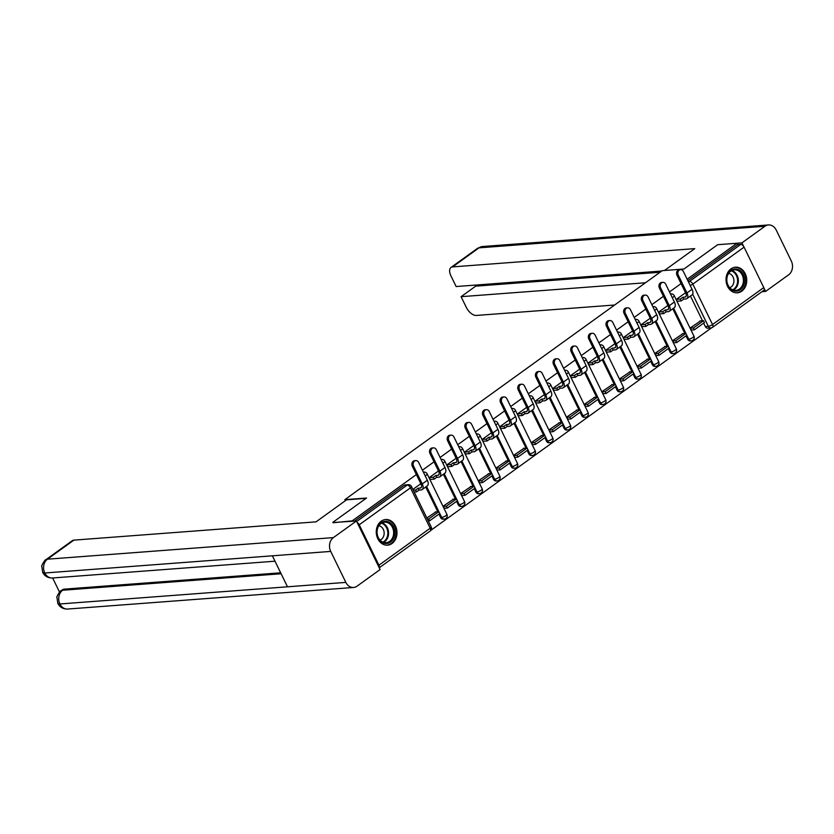 <?xml version="1.0" encoding="UTF-8"?>
<svg xmlns="http://www.w3.org/2000/svg" width="834" height="834" viewBox="0 0 834 834"><rect width="100%" height="100%" fill="white"/><g stroke="black" fill="none" stroke-linecap="round" stroke-linejoin="round"><path stroke-width="1.25" d="M741.822 291.139A12.844 10.342 85.7 0 0 746.211 276.335A12.844 10.342 85.7 0 0 735.421 267.193A12.844 10.342 85.7 0 0 730.959 268.861A12.844 10.342 85.7 0 0 726.56 283.675A12.844 10.342 85.7 0 0 737.35 292.807A12.844 10.342 85.7 0 0 741.822 291.139M392.053 543.487A12.844 10.342 85.7 0 0 396.442 528.673A12.844 10.342 85.7 0 0 385.652 519.54A12.844 10.342 85.7 0 0 381.18 521.208A12.844 10.342 85.7 0 0 376.791 536.012A12.844 10.342 85.7 0 0 387.581 545.155A12.844 10.342 85.7 0 0 392.053 543.487M430.917 530.288L711.548 327.825M333.027 522.762L352.177 520.875L416.374 474.567M332.829 522.334L366.533 498.023L344.849 499.66L662.269 270.654L683.953 269.017L717.667 244.696L737.016 243.236L687.143 279.223M681.076 283.591L669.494 291.952M663.437 296.32L651.844 304.681M645.787 309.06L634.194 317.42M628.138 321.788L616.555 330.149M610.488 334.517L598.906 342.878M592.849 347.246L581.256 355.607M575.199 359.986L563.607 368.336M557.55 372.715L545.968 381.075M539.9 385.444L528.318 393.804M522.261 398.172L510.669 406.533M504.612 410.912L493.019 419.262M486.962 423.641L475.38 432.002M469.313 436.37L457.73 444.731M451.674 449.099L440.081 457.459M434.024 461.827L422.431 470.188M379.199 567.704A3.294 1.751 -125.8 0 0 378.938 565.202L359.225 524.784A3.294 1.751 -125.8 0 0 357.108 522.428M711.986 327.533A3.294 2.648 -94.3 0 1 710.839 327.96L707.816 328.189A3.294 2.648 -94.3 0 1 705.314 326.532L703.646 323.123M702.499 320.777L690.437 296.039M764.027 288.168L765.612 291.42L788.63 274.813A10.123 8.152 85.7 0 0 791.31 261.011L776.193 230.028A10.123 8.152 85.7 0 0 768.479 224.951A10.123 8.152 85.7 0 0 764.955 226.264L741.937 242.871L737.016 243.236L737.715 244.664L740.728 244.435A3.294 1.751 54.2 0 1 744.064 247.145L763.777 287.563A3.294 1.751 54.2 0 1 763.756 290.378L712.517 327.345A3.294 1.751 54.2 0 0 712.528 324.53L763.777 287.563M685.538 292.734L676.311 299.385L677.364 301.522L677.875 301.157M700.581 320.923L690.25 327.95L691.344 330.045M682.942 333.652L672.6 340.679L673.705 342.774M667.888 305.463L658.672 312.114L659.715 314.262L660.226 313.886M665.292 346.381L654.951 353.407L656.056 355.513M650.239 318.192L641.023 324.843L642.065 326.991L642.587 326.615M647.643 359.11L637.301 366.136L638.406 368.242M632.599 330.931L623.373 337.582L624.416 339.719L624.937 339.355M629.993 371.849L619.662 378.865L620.757 380.971M614.95 343.66L605.724 350.311L606.777 352.448L607.288 352.084M612.354 384.578L602.012 391.605L603.118 393.7M597.3 356.389L588.085 363.04L589.127 365.188L589.638 364.812M594.705 397.307L584.363 404.334L585.468 406.429M579.651 369.118L570.435 375.769L571.478 377.917L571.999 377.541M577.055 410.036L566.713 417.063L567.818 419.168M562.012 381.847L552.786 388.508L553.828 390.646L554.349 390.27M559.405 422.775L549.074 429.791L550.169 431.897M544.362 394.586L535.136 401.237L536.189 403.375L536.7 403.01M541.756 435.504L531.425 442.531L532.53 444.626M526.713 407.315L517.497 413.966L518.539 416.114L519.05 415.739M524.117 448.233L513.775 455.26L514.88 457.355M509.063 420.044L499.847 426.695L500.89 428.843L501.411 428.467M506.467 460.962L496.126 467.989L497.231 470.095M491.424 432.773L482.198 439.435L483.24 441.572L483.762 441.196M488.818 473.702L478.487 480.718L479.581 482.823M473.775 445.512L464.548 452.164L465.601 454.301L466.112 453.936M471.168 486.43L460.837 493.457L461.942 495.552M456.125 458.241L446.909 464.892L447.952 467.03L448.463 466.665M453.529 499.159L443.188 506.186L444.293 508.281M438.476 470.97L429.26 477.621L430.302 479.769L430.824 479.394M435.88 511.888L426.831 517.987M440.602 517.507L441.676 517.424A3.294 2.648 -94.3 0 0 444.188 519.082L443.115 519.155A3.294 2.648 85.7 0 1 440.602 517.507L438.945 514.088M437.798 511.742L425.726 487.004M458.252 504.778L459.326 504.695A3.294 2.648 -94.3 0 0 461.838 506.342L460.764 506.426A3.294 2.648 85.7 0 1 458.252 504.778L456.584 501.359M455.447 499.013L443.375 474.275M475.901 492.039L476.975 491.966A3.294 2.648 -94.3 0 0 479.477 493.613L478.414 493.697A3.294 2.648 85.7 0 1 475.901 492.039L474.233 488.63M473.087 486.285L461.025 461.546M493.551 479.31L494.614 479.227A3.294 2.648 -94.3 0 0 497.127 480.884L496.053 480.968A3.294 2.648 85.7 0 1 493.551 479.31L491.883 475.901M490.736 473.556L478.674 448.807M511.19 466.581L512.264 466.498A3.294 2.648 -94.3 0 0 514.776 468.155L513.702 468.228A3.294 2.648 85.7 0 1 511.19 466.581L509.532 463.162M508.386 460.816L496.313 436.078M528.839 453.852L529.913 453.769A3.294 2.648 -94.3 0 0 532.426 455.416L531.352 455.5A3.294 2.648 85.7 0 1 528.839 453.852L527.171 450.433M526.035 448.087L513.963 423.349M546.489 441.123L547.563 441.04A3.294 2.648 -94.3 0 0 550.065 442.687L549.001 442.771A3.294 2.648 85.7 0 1 546.489 441.123L544.821 437.704M543.674 435.358L531.612 410.62M564.138 428.384L565.202 428.311A3.294 2.648 -94.3 0 0 567.714 429.958L566.64 430.042A3.294 2.648 85.7 0 1 564.138 428.384L562.47 424.975M561.324 422.629L549.262 397.881M581.778 415.655L582.851 415.572A3.294 2.648 -94.3 0 0 585.364 417.229L584.29 417.302A3.294 2.648 85.7 0 1 581.778 415.655L580.12 412.246M578.973 409.901L566.901 385.152M599.427 402.926L600.501 402.843A3.294 2.648 -94.3 0 0 603.013 404.49L601.939 404.573A3.294 2.648 85.7 0 1 599.427 402.926L597.759 399.507M596.623 397.161L584.551 372.423M617.077 390.197L618.15 390.114A3.294 2.648 -94.3 0 0 620.652 391.761L619.589 391.844A3.294 2.648 85.7 0 1 617.077 390.197L615.409 386.778M614.262 384.432L602.2 359.694M634.726 377.458L635.789 377.385A3.294 2.648 -94.3 0 0 638.302 379.032L637.228 379.116A3.294 2.648 85.7 0 1 634.726 377.458L633.058 374.049M631.911 371.703L619.85 346.965M652.365 364.729L653.439 364.646A3.294 2.648 -94.3 0 0 655.951 366.303L654.878 366.387A3.294 2.648 85.7 0 1 652.365 364.729L650.708 361.32M649.561 358.974L637.489 334.226M670.015 352L671.089 351.917A3.294 2.648 -94.3 0 0 673.601 353.574L672.527 353.647A3.294 2.648 85.7 0 1 670.015 352L668.347 348.581M667.21 346.235L655.138 321.497M687.664 339.271L688.738 339.188A3.294 2.648 -94.3 0 0 691.24 340.835L690.177 340.918A3.294 2.648 85.7 0 1 687.664 339.271L685.996 335.852M684.85 333.506L672.788 308.768M345.359 500.702L344.849 499.66M420.836 483.699L412.903 489.422M354.481 521.146L404.115 485.336A3.294 2.648 -94.3 0 1 405.261 484.908L408.274 484.679A3.294 2.648 -94.3 0 0 407.138 485.107L404.115 485.336M737.715 244.664L687.841 280.651M677.01 275.262A3.701 2.982 -94.3 0 1 679.283 269.726L680.544 269.632A3.701 2.982 85.7 0 0 678.282 275.157L686.945 292.942A6.589 3.503 54.2 0 1 686.914 298.572A6.589 3.503 54.2 0 1 685.85 298.947L683.755 299.104L682.848 297.248L684.943 297.092A4.441 2.366 -125.8 0 0 685.663 296.841A4.441 2.366 -125.8 0 0 685.684 293.036L677.01 275.262L678.282 275.157M686.914 298.572L692.001 294.902A6.589 3.503 54.2 0 0 692.043 289.273L683.369 271.488A3.701 2.982 85.7 0 0 680.544 269.632M676.374 299.343L680.356 299.041L681.263 300.897L683.755 299.104M680.356 299.041L682.848 297.248M694.368 329.816L704.428 322.56L703.521 320.694L693.461 327.96L694.368 329.816L691.271 330.055M690.364 328.2L693.461 327.96M699.914 320.975L703.521 320.694M681.263 300.897L677.208 301.21M664.469 270.487L694.774 248.626L452.612 266.901A9.883 5.244 -125.8 0 0 451.006 267.453A9.883 5.244 -125.8 0 0 450.954 275.908L456.135 286.542L661.748 271.029M741.937 242.871L743.73 246.551M475.171 285.103L475.682 286.156L461.087 296.685L466.269 307.319A9.883 5.244 -125.8 0 0 476.287 315.45L614.648 305.004M461.087 296.685L645.474 282.768M765.612 291.42L761.922 291.702M475.682 286.156L660.069 272.238M366.074 498.346L346.59 499.816L316.044 521.855L73.882 540.13L47.465 559.187L333.392 537.607L356.42 521L332.933 522.553M333.392 537.607A10.123 8.152 85.7 0 0 330.723 551.41L272.374 555.809L287.48 586.802L345.839 582.393L330.723 551.41M345.839 582.393A10.123 8.152 85.7 0 0 353.553 587.47A10.123 8.152 85.7 0 0 357.077 586.156L380.096 569.549L356.42 521M52.646 577.983L59.537 592.109M45.86 559.739C45.568 558.717 40.741 566.567 41.804 566.296L42.69 572.416L44.786 572.989A10.123 8.152 85.7 0 1 47.465 559.187A9.883 5.244 -125.8 0 0 45.86 559.739L72.277 540.682A9.883 5.244 54.2 0 1 73.882 540.13M64.135 589.148L61.007 590.806L62.54 589.701A9.883 5.244 54.2 0 1 64.135 589.148L280.651 572.802M281.121 573.75L62.613 590.243A10.123 8.152 85.7 0 0 59.902 603.972L57.807 603.399C59.84 607.235 63.113 609.122 67.627 609.049L353.553 587.47M743.25 274.553A11.113 8.955 -94.3 0 1 740.311 289.7A11.113 8.955 -94.3 0 1 727.978 285.572A11.113 8.955 -94.3 0 1 730.907 270.424A11.113 8.955 -94.3 0 1 743.25 274.553M728.051 285.197A10.289 8.288 85.7 0 0 735.901 290.357A10.289 8.288 85.7 0 0 742.197 275.001A10.289 8.288 85.7 0 0 734.347 269.841A10.289 8.288 85.7 0 0 728.051 285.197M729.74 287.699A7.329 5.901 85.7 0 0 733.055 277.003A7.329 5.901 85.7 0 0 728.666 273.385M736.088 292.807A12.76 10.279 85.7 0 0 736.568 292.786A12.76 10.279 85.7 0 0 744.376 273.74A12.76 10.279 85.7 0 0 734.65 267.339A12.76 10.279 85.7 0 0 734.17 267.391M393.471 526.89A11.113 8.955 -94.3 0 1 390.541 542.048A11.113 8.955 -94.3 0 1 378.198 537.909A11.113 8.955 -94.3 0 1 381.138 522.762A11.113 8.955 -94.3 0 1 393.471 526.89M378.282 537.544A10.289 8.288 85.7 0 0 386.132 542.705A10.289 8.288 85.7 0 0 392.418 527.338A10.289 8.288 85.7 0 0 384.578 522.178A10.289 8.288 85.7 0 0 378.282 537.544M379.97 540.046A7.329 5.901 85.7 0 0 383.286 529.34A7.329 5.901 85.7 0 0 378.886 525.733M386.309 545.155A12.76 10.279 85.7 0 0 386.799 545.123A12.76 10.279 85.7 0 0 394.607 526.077A12.76 10.279 85.7 0 0 384.881 519.676A12.76 10.279 85.7 0 0 384.391 519.728M659.371 287.991A3.701 2.982 -94.3 0 1 661.633 282.455L662.894 282.361A3.701 2.982 85.7 0 0 660.632 287.897L669.306 305.671A6.589 3.503 54.2 0 1 669.264 311.311A6.589 3.503 54.2 0 1 668.201 311.676L666.105 311.833L665.198 309.977L667.294 309.821A4.441 2.366 -125.8 0 0 668.013 309.57A4.441 2.366 -125.8 0 0 668.034 305.765L659.371 287.991L660.632 287.897M669.264 311.311L674.352 307.631A6.589 3.503 54.2 0 0 674.393 302.002L665.72 284.217A3.701 2.982 85.7 0 0 662.894 282.361M658.724 312.072L662.717 311.77L663.624 313.636L666.105 311.833M662.717 311.77L665.198 309.977M676.718 342.555L686.778 335.289L685.882 333.433L675.811 340.689L676.718 342.555L673.622 342.784M672.725 340.929L675.811 340.689M682.264 333.704L685.882 333.433M663.624 313.636L659.558 313.938M641.721 300.72A3.701 2.982 -94.3 0 1 643.984 295.194L645.255 295.09A3.701 2.982 85.7 0 0 642.983 300.626L651.656 318.4A6.589 3.503 54.2 0 1 651.615 324.04A6.589 3.503 54.2 0 1 650.551 324.405L648.456 324.572L647.559 322.706L649.644 322.549A4.441 2.366 -125.8 0 0 650.364 322.299A4.441 2.366 -125.8 0 0 650.395 318.494L641.721 300.72L642.983 300.626M651.615 324.04L656.712 320.36A6.589 3.503 54.2 0 0 656.744 314.731L648.081 296.956A3.701 2.982 85.7 0 0 645.255 295.09M641.075 324.812L645.068 324.509L645.975 326.365L648.456 324.572M645.068 324.509L647.559 322.706M659.069 355.284L669.139 348.018L668.232 346.162L658.162 353.428L659.069 355.284L655.983 355.513M655.076 353.658L658.162 353.428M664.615 346.433L668.232 346.162M645.975 326.365L641.909 326.667M624.072 313.448A3.701 2.982 -94.3 0 1 626.344 307.923L627.606 307.829A3.701 2.982 85.7 0 0 625.333 313.355L634.007 331.14A6.589 3.503 54.2 0 1 633.976 336.769A6.589 3.503 54.2 0 1 632.902 337.144L630.817 337.301L629.91 335.445L631.995 335.289A4.441 2.366 -125.8 0 0 632.725 335.028A4.441 2.366 -125.8 0 0 632.745 331.234L624.072 313.448L625.333 313.355M633.976 336.769L639.063 333.1A6.589 3.503 54.2 0 0 639.105 327.46L630.431 309.685A3.701 2.982 85.7 0 0 627.606 307.829M623.436 337.541L627.418 337.238L628.325 339.094L630.817 337.301M627.418 337.238L629.91 335.445M641.419 368.013L651.49 360.747L650.583 358.891L640.512 366.157L641.419 368.013L638.333 368.242M637.426 366.387L640.512 366.157M646.976 359.162L650.583 358.891M628.325 339.094L624.259 339.396M606.422 326.188A3.701 2.982 -94.3 0 1 608.695 320.652L609.956 320.558A3.701 2.982 85.7 0 0 607.694 326.084L616.357 343.869A6.589 3.503 54.2 0 1 616.326 349.498A6.589 3.503 54.2 0 1 615.263 349.873L613.167 350.03L612.26 348.174L614.356 348.018A4.441 2.366 -125.8 0 0 615.075 347.768A4.441 2.366 -125.8 0 0 615.096 343.962L606.422 326.188L607.694 326.084M616.326 349.498L621.413 345.829A6.589 3.503 54.2 0 0 621.455 340.189L612.781 322.414A3.701 2.982 85.7 0 0 609.956 320.558M605.786 350.27L609.769 349.967L610.676 351.823L613.167 350.03M609.769 349.967L612.26 348.174M623.769 380.742L633.84 373.476L632.933 371.62L622.873 378.886L623.769 380.742L620.684 380.982M619.777 379.116L622.873 378.886M629.326 371.901L632.933 371.62M610.676 351.823L606.62 352.136M588.783 338.917A3.701 2.982 -94.3 0 1 591.045 333.381L592.307 333.287A3.701 2.982 85.7 0 0 590.045 338.823L598.718 356.598A6.589 3.503 54.2 0 1 598.676 362.227A6.589 3.503 54.2 0 1 597.613 362.602L595.518 362.759L594.611 360.903L596.706 360.747A4.441 2.366 -125.8 0 0 597.425 360.497A4.441 2.366 -125.8 0 0 597.446 356.691L588.783 338.917L590.045 338.823M598.676 362.227L603.764 358.557A6.589 3.503 54.2 0 0 603.806 352.928L595.132 335.143A3.701 2.982 85.7 0 0 592.307 333.287M588.137 362.998L592.13 362.696L593.026 364.552L595.518 362.759M592.13 362.696L594.611 360.903M606.13 393.471L616.19 386.215L615.294 384.359L605.223 391.615L606.13 393.471L603.034 393.711M602.138 391.855L605.223 391.615M611.676 384.63L615.294 384.359M593.026 364.552L588.971 364.865M571.134 351.646A3.701 2.982 -94.3 0 1 573.396 346.12L574.668 346.016A3.701 2.982 85.7 0 0 572.395 351.552L581.069 369.326A6.589 3.503 54.2 0 1 581.027 374.966A6.589 3.503 54.2 0 1 579.964 375.331L577.868 375.488L576.972 373.632L579.057 373.476A4.441 2.366 -125.8 0 0 579.776 373.225A4.441 2.366 -125.8 0 0 579.807 369.42L571.134 351.646L572.395 351.552M581.027 374.966L586.125 371.286A6.589 3.503 54.2 0 0 586.156 365.657L577.482 347.882A3.701 2.982 85.7 0 0 574.668 346.016M570.487 375.727L574.48 375.436L575.387 377.291L577.868 375.488M574.48 375.436L576.972 373.632M588.481 406.21L598.551 398.944L597.644 397.088L587.574 404.354L588.481 406.21L585.395 406.439M584.488 404.584L587.574 404.354M594.027 397.359L597.644 397.088M575.387 377.291L571.321 377.594M553.484 364.375A3.701 2.982 -94.3 0 1 555.757 358.849L557.018 358.756A3.701 2.982 85.7 0 0 554.746 364.281L563.419 382.055A6.589 3.503 54.2 0 1 563.388 387.695A6.589 3.503 54.2 0 1 562.314 388.071L560.229 388.227L559.322 386.371L561.407 386.205A4.441 2.366 -125.8 0 0 562.137 385.954A4.441 2.366 -125.8 0 0 562.158 382.16L553.484 364.375L554.746 364.281M563.388 387.695L568.475 384.026A6.589 3.503 54.2 0 0 568.517 378.386L559.843 360.611A3.701 2.982 85.7 0 0 557.018 358.756M552.848 388.467L556.831 388.164L557.737 390.02L560.229 388.227M556.831 388.164L559.322 386.371M570.831 418.939L580.902 411.673L579.995 409.817L569.924 417.083L570.831 418.939L567.745 419.168M566.839 417.313L569.924 417.083M576.388 410.088L579.995 409.817M557.737 390.02L553.672 390.322M535.835 377.104A3.701 2.982 -94.3 0 1 538.107 371.578L539.369 371.484A3.701 2.982 85.7 0 0 537.106 377.01L545.77 394.795A6.589 3.503 54.2 0 1 545.738 400.424A6.589 3.503 54.2 0 1 544.675 400.8L542.58 400.956L541.673 399.1L543.768 398.944A4.441 2.366 -125.8 0 0 544.487 398.694A4.441 2.366 -125.8 0 0 544.508 394.889L535.835 377.104L537.106 377.01M545.738 400.424L550.826 396.755A6.589 3.503 54.2 0 0 550.867 391.115L542.194 373.34A3.701 2.982 85.7 0 0 539.369 371.484M535.199 401.196L539.181 400.893L540.088 402.749L542.58 400.956M539.181 400.893L541.673 399.1M553.182 431.668L563.252 424.402L562.345 422.546L552.285 429.812L553.182 431.668L550.096 431.897M549.189 430.042L552.285 429.812M558.738 422.817L562.345 422.546M540.088 402.749L536.033 403.062M518.195 389.843A3.701 2.982 -94.3 0 1 520.458 384.307L521.719 384.213A3.701 2.982 85.7 0 0 519.457 389.749L528.13 407.524A6.589 3.503 54.2 0 1 528.089 413.153A6.589 3.503 54.2 0 1 527.025 413.528L524.93 413.685L524.023 411.829L526.118 411.673A4.441 2.366 -125.8 0 0 526.838 411.423A4.441 2.366 -125.8 0 0 526.859 407.618L518.195 389.843L519.457 389.749M528.089 413.153L533.176 409.484A6.589 3.503 54.2 0 0 533.218 403.854L524.544 386.069A3.701 2.982 85.7 0 0 521.719 384.213M517.549 413.925L521.542 413.622L522.438 415.478L524.93 413.685M521.542 413.622L524.023 411.829M535.543 444.397L545.603 437.141L544.706 435.285L534.636 442.541L535.543 444.397L532.446 444.637M531.55 442.781L534.636 442.541M541.089 435.557L544.706 435.285M522.438 415.478L518.383 415.791M500.546 402.572A3.701 2.982 -94.3 0 1 502.808 397.036L504.08 396.942A3.701 2.982 85.7 0 0 501.807 402.478L510.481 420.253A6.589 3.503 54.2 0 1 510.439 425.893A6.589 3.503 54.2 0 1 509.376 426.257L507.281 426.414L506.384 424.558L508.469 424.402A4.441 2.366 -125.8 0 0 509.188 424.152A4.441 2.366 -125.8 0 0 509.22 420.346L500.546 402.572L501.807 402.478M510.439 425.893L515.537 422.212A6.589 3.503 54.2 0 0 515.568 416.583L506.895 398.798A3.701 2.982 85.7 0 0 504.08 396.942M499.9 426.654L503.892 426.362L504.799 428.217L507.281 426.414M503.892 426.362L506.384 424.558M517.893 457.136L527.964 449.87L527.057 448.014L516.986 455.281L517.893 457.136L514.807 457.366M513.9 455.51L516.986 455.281M523.439 448.285L527.057 448.014M504.799 428.217L500.734 428.52M482.896 415.301A3.701 2.982 -94.3 0 1 485.169 409.775L486.43 409.682A3.701 2.982 85.7 0 0 484.158 415.207L492.831 432.982A6.589 3.503 54.2 0 1 492.8 438.621A6.589 3.503 54.2 0 1 491.726 438.986L489.641 439.153L488.734 437.297L490.819 437.131A4.441 2.366 -125.8 0 0 491.549 436.88A4.441 2.366 -125.8 0 0 491.57 433.086L482.896 415.301L484.158 415.207M492.8 438.621L497.888 434.952A6.589 3.503 54.2 0 0 497.929 429.312L489.256 411.537A3.701 2.982 85.7 0 0 486.43 409.682M482.261 439.393L486.243 439.091L487.15 440.946L489.641 439.153M486.243 439.091L488.734 437.297M500.244 469.865L510.314 462.599L509.407 460.743L499.337 468.01L500.244 469.865L497.158 470.095M496.251 468.239L499.337 468.01M505.8 461.014L509.407 460.743M487.15 440.946L483.084 441.249M465.247 428.03A3.701 2.982 -94.3 0 1 467.52 422.504L468.781 422.411A3.701 2.982 85.7 0 0 466.519 427.936L475.182 445.721A6.589 3.503 54.2 0 1 475.151 451.35A6.589 3.503 54.2 0 1 474.087 451.726L471.992 451.882L471.085 450.026L473.18 449.87A4.441 2.366 -125.8 0 0 473.9 449.62A4.441 2.366 -125.8 0 0 473.921 445.815L465.247 428.03L466.519 427.936M475.151 451.35L480.238 447.681A6.589 3.503 54.2 0 0 480.28 442.041L471.606 424.266A3.701 2.982 85.7 0 0 468.781 422.411M464.611 452.122L468.593 451.819L469.5 453.675L471.992 451.882M468.593 451.819L471.085 450.026M482.594 482.594L492.665 475.328L491.758 473.472L481.698 480.738L482.594 482.594L479.508 482.823M478.601 480.968L481.698 480.738M488.151 473.743L491.758 473.472M469.5 453.675L465.445 453.977M447.608 440.769A3.701 2.982 -94.3 0 1 449.87 435.233L451.131 435.139A3.701 2.982 85.7 0 0 448.869 440.665L457.543 458.45A6.589 3.503 54.2 0 1 457.501 464.079A6.589 3.503 54.2 0 1 456.438 464.455L454.342 464.611L453.435 462.755L455.531 462.599A4.441 2.366 -125.8 0 0 456.25 462.349A4.441 2.366 -125.8 0 0 456.271 458.544L447.608 440.769L448.869 440.665M457.501 464.079L462.589 460.41A6.589 3.503 54.2 0 0 462.63 454.78L453.957 436.995A3.701 2.982 85.7 0 0 451.131 435.139M446.961 464.851L450.954 464.548L451.851 466.404L454.342 464.611M450.954 464.548L453.435 462.755M464.955 495.323L475.015 488.067L474.119 486.201L464.048 493.467L464.955 495.323L461.859 495.563M460.962 493.707L464.048 493.467M470.501 486.483L474.119 486.201M451.851 466.404L447.795 466.717M429.958 453.498A3.701 2.982 -94.3 0 1 432.221 447.962L433.492 447.868A3.701 2.982 85.7 0 0 431.22 453.404L439.893 471.179A6.589 3.503 54.2 0 1 439.852 476.819A6.589 3.503 54.2 0 1 438.788 477.184L436.693 477.34L435.796 475.484L437.881 475.328A4.441 2.366 -125.8 0 0 438.601 475.078A4.441 2.366 -125.8 0 0 438.632 471.273L429.958 453.498L431.22 453.404M439.852 476.819L444.949 473.139A6.589 3.503 54.2 0 0 444.981 467.509L436.307 449.724A3.701 2.982 85.7 0 0 433.492 447.868M429.312 477.58L433.305 477.277L434.212 479.143L436.693 477.34M433.305 477.277L435.796 475.484M447.305 508.062L457.376 500.796L456.469 498.941L446.398 506.196L447.305 508.062L444.22 508.292M443.313 506.436L446.398 506.196M452.852 499.212L456.469 498.941M434.212 479.143L430.146 479.446M412.309 466.227A3.701 2.982 -94.3 0 1 414.581 460.702L415.843 460.597A3.701 2.982 85.7 0 0 413.57 466.133L422.244 483.908A6.589 3.503 54.2 0 1 422.212 489.548A6.589 3.503 54.2 0 1 421.139 489.912L419.054 490.079L418.147 488.213L420.232 488.057A4.441 2.366 -125.8 0 0 420.962 487.807A4.441 2.366 -125.8 0 0 420.982 484.001L412.309 466.227L413.57 466.133M422.212 489.548L427.3 485.868A6.589 3.503 54.2 0 0 427.331 480.238L418.668 462.463A3.701 2.982 85.7 0 0 415.843 460.597M413.278 490.194L415.655 490.017L416.562 491.872L419.054 490.079M415.655 490.017L418.147 488.213M429.656 520.791L439.726 513.525L438.82 511.669L428.749 518.936L429.656 520.791L428.249 520.896M427.342 519.04L428.749 518.936M435.212 511.94L438.82 511.669M416.562 491.872L414.185 492.05M423.422 472.211A3.294 2.648 -94.3 0 1 423.985 472.096L423.391 472.138M441.071 459.482A3.294 2.648 -94.3 0 1 441.624 459.367L441.03 459.409M458.721 446.753A3.294 2.648 -94.3 0 1 459.273 446.638L458.679 446.68M476.36 434.024A3.294 2.648 -94.3 0 1 476.923 433.899L476.329 433.951M494.009 421.285A3.294 2.648 -94.3 0 1 494.572 421.17L493.978 421.212M511.659 408.556A3.294 2.648 -94.3 0 1 512.212 408.441L511.617 408.483M529.309 395.827A3.294 2.648 -94.3 0 1 529.861 395.712L529.267 395.754M546.948 383.098A3.294 2.648 -94.3 0 1 547.511 382.983L546.916 383.025M564.597 370.369A3.294 2.648 -94.3 0 1 565.16 370.244L564.566 370.296M582.247 357.63A3.294 2.648 -94.3 0 1 582.799 357.515L582.205 357.557M599.896 344.901A3.294 2.648 -94.3 0 1 600.449 344.786L599.854 344.828M617.535 332.172A3.294 2.648 -94.3 0 1 618.098 332.057L617.504 332.099M635.185 319.443A3.294 2.648 -94.3 0 1 635.748 319.318L635.154 319.37M652.834 306.703A3.294 2.648 -94.3 0 1 653.387 306.589L652.793 306.631M670.484 293.975A3.294 2.648 -94.3 0 1 671.036 293.86L670.442 293.902M378.938 565.202L430.177 528.235L410.474 487.817L359.225 524.784M705.314 326.532L708.327 326.313L692.637 294.141M744.064 247.145L692.825 284.113L712.528 324.53A3.294 0.865 154 0 1 708.327 326.313A3.294 2.648 -94.3 0 0 710.839 327.96A3.294 3.294 0 0 0 712.517 327.345M444.188 519.082A3.294 3.294 0 0 0 446.899 514.349A3.294 0.865 -26 0 1 445.888 515.641A3.294 0.865 -26 0 1 441.676 517.424L426.549 486.41M461.838 506.342A3.294 3.294 0 0 0 464.548 501.62A3.294 0.865 -26 0 1 463.527 502.912A3.294 0.865 -26 0 1 459.326 504.695L444.199 473.681M479.477 493.613A3.294 3.294 0 0 0 482.188 488.891A3.294 0.865 -26 0 1 481.176 490.183A3.294 0.865 -26 0 1 476.975 491.966L461.848 460.952M497.127 480.884A3.294 3.294 0 0 0 499.837 476.151A3.294 0.865 -26 0 1 498.826 477.455A3.294 0.865 -26 0 1 494.614 479.227L479.487 448.223M514.776 468.155A3.294 3.294 0 0 0 517.487 463.423A3.294 0.865 -26 0 1 516.475 464.726A3.294 0.865 -26 0 1 512.264 466.498L497.137 435.484M532.426 455.416A3.294 3.294 0 0 0 535.136 450.694A3.294 0.865 -26 0 1 534.114 451.986A3.294 0.865 -26 0 1 529.913 453.769L514.787 422.755M550.065 442.687A3.294 3.294 0 0 0 552.775 437.965A3.294 0.865 -26 0 1 551.764 439.257A3.294 0.865 -26 0 1 547.563 441.04L532.436 410.026M567.714 429.958A3.294 3.294 0 0 0 570.425 425.225A3.294 0.865 -26 0 1 569.413 426.528A3.294 0.865 -26 0 1 565.202 428.311L550.075 397.297M585.364 417.229A3.294 3.294 0 0 0 588.074 412.496A3.294 0.865 -26 0 1 587.063 413.8A3.294 0.865 -26 0 1 582.851 415.572L567.725 384.557M603.013 404.49A3.294 3.294 0 0 0 605.724 399.767A3.294 0.865 -26 0 1 604.702 401.06A3.294 0.865 -26 0 1 600.501 402.843L585.374 371.828M620.652 391.761A3.294 3.294 0 0 0 623.363 387.039A3.294 0.865 -26 0 1 622.352 388.331A3.294 0.865 -26 0 1 618.15 390.114L603.024 359.1M638.302 379.032A3.294 3.294 0 0 0 641.012 374.31A3.294 0.865 -26 0 1 640.001 375.602A3.294 0.865 -26 0 1 635.789 377.385L620.663 346.371M655.951 366.303A3.294 3.294 0 0 0 658.662 361.57A3.294 0.865 -26 0 1 657.651 362.873A3.294 0.865 -26 0 1 653.439 364.646L638.312 333.642M673.601 353.574A3.294 3.294 0 0 0 676.311 348.841A3.294 0.865 -26 0 1 675.29 350.134A3.294 0.865 -26 0 1 671.089 351.917L655.962 320.902M691.24 340.835A3.294 3.294 0 0 0 693.951 336.112A3.294 0.865 -26 0 1 692.939 337.405A3.294 0.865 -26 0 1 688.738 339.188L673.611 308.173M672.256 297.613A3.294 0.865 -26 0 0 673.226 296.998A3.294 0.865 154 0 0 674.247 295.695A3.294 3.294 0 0 0 671.036 293.86M654.607 310.342A3.294 0.865 -26 0 0 655.587 309.727A3.294 0.865 154 0 0 656.598 308.434A3.294 3.294 0 0 0 653.387 306.589M636.957 323.071A3.294 0.865 -26 0 0 637.937 322.456A3.294 0.865 154 0 0 638.948 321.163A3.294 3.294 0 0 0 635.748 319.318M619.308 335.81A3.294 0.865 -26 0 0 620.288 335.185A3.294 0.865 154 0 0 621.309 333.892A3.294 3.294 0 0 0 618.098 332.057M601.668 348.539A3.294 0.865 -26 0 0 602.638 347.924A3.294 0.865 154 0 0 603.66 346.621A3.294 3.294 0 0 0 600.449 344.786M584.019 361.268A3.294 0.865 -26 0 0 584.999 360.653A3.294 0.865 154 0 0 586.01 359.36A3.294 3.294 0 0 0 582.799 357.515M566.369 373.997A3.294 0.865 -26 0 0 567.349 373.382A3.294 0.865 154 0 0 568.361 372.089A3.294 3.294 0 0 0 565.16 370.244M548.72 386.726A3.294 0.865 -26 0 0 549.7 386.111A3.294 0.865 154 0 0 550.711 384.818A3.294 3.294 0 0 0 547.511 382.983M531.081 399.465A3.294 0.865 -26 0 0 532.05 398.85A3.294 0.865 154 0 0 533.072 397.547A3.294 3.294 0 0 0 529.861 395.712M513.431 412.194A3.294 0.865 -26 0 0 514.411 411.579A3.294 0.865 154 0 0 515.422 410.276A3.294 3.294 0 0 0 512.212 408.441M495.782 424.923A3.294 0.865 -26 0 0 496.762 424.308A3.294 0.865 154 0 0 497.773 423.015A3.294 3.294 0 0 0 494.572 421.17M478.132 437.652A3.294 0.865 -26 0 0 479.112 437.037A3.294 0.865 154 0 0 480.123 435.744A3.294 3.294 0 0 0 476.923 433.899M460.493 450.391A3.294 0.865 -26 0 0 461.463 449.776A3.294 0.865 154 0 0 462.484 448.473A3.294 3.294 0 0 0 459.273 446.638M442.844 463.12A3.294 0.865 -26 0 0 443.824 462.505A3.294 0.865 154 0 0 444.835 461.202A3.294 3.294 0 0 0 441.624 459.367M425.194 475.849A3.294 0.865 -26 0 0 426.174 475.234A3.294 0.865 154 0 0 427.185 473.941A3.294 3.294 0 0 0 423.985 472.096M688.665 282.351A3.294 2.648 -94.3 0 1 689.489 281.412L740.728 244.435M688.248 281.496L689.489 281.412A3.294 1.751 -125.8 0 1 692.825 284.113A3.294 0.865 154 0 1 690.198 285.499M356.671 521.521L407.138 485.107A3.294 1.751 -125.8 0 1 410.474 487.817A3.294 0.865 -26 0 0 411.485 486.524A3.294 3.294 0 0 0 408.274 484.679M431.199 526.932A3.294 0.865 -26 0 1 430.177 528.235A3.294 1.751 54.2 0 1 430.167 531.049A3.294 3.294 0 0 0 431.199 526.932L411.485 486.524M686.121 296.237L684.943 297.092M692.043 289.273L686.945 292.942M764.955 226.264L479.018 247.844L452.612 266.901M482.542 246.53A10.123 8.152 85.7 0 0 479.018 247.844A9.883 5.244 -125.8 0 0 477.423 248.396L482.542 246.53L768.479 224.951M42.69 572.416C44.734 576.2 47.997 578.066 52.469 577.993A10.123 8.152 85.7 0 1 44.786 572.989L272.374 555.809M287.48 586.802L59.902 603.972A10.123 8.152 85.7 0 0 67.627 609.049M731.856 270.518A10.289 8.288 -94.3 0 1 737.131 275.376A10.289 8.288 -94.3 0 1 733.326 290.055M732.669 289.815A9.956 8.017 85.7 0 0 736.412 275.585A9.956 8.017 85.7 0 0 731.241 270.862M382.087 522.866A10.289 8.288 -94.3 0 1 387.351 527.724A10.289 8.288 -94.3 0 1 383.557 542.402M382.9 542.152A9.956 8.017 85.7 0 0 386.642 527.922A9.956 8.017 85.7 0 0 381.461 523.199M668.482 308.966L667.294 309.821M674.393 302.002L669.306 305.671M650.833 321.695L649.644 322.549M656.744 314.731L651.656 318.4M633.183 334.434L631.995 335.289M639.105 327.46L634.007 331.14M615.534 347.163L614.356 348.018M621.455 340.189L616.357 343.869M597.895 359.892L596.706 360.747M603.806 352.928L598.718 356.598M580.245 372.621L579.057 373.476M586.156 365.657L581.069 369.326M562.596 385.35L561.407 386.205M568.517 378.386L563.419 382.055M544.946 398.089L543.768 398.944M550.867 391.115L545.77 394.795M527.307 410.818L526.118 411.673M533.218 403.854L528.13 407.524M509.657 423.547L508.469 424.402M515.568 416.583L510.481 420.253M492.008 436.276L490.819 437.131M497.929 429.312L492.831 432.982M474.358 449.015L473.18 449.87M480.28 442.041L475.182 445.721M456.719 461.744L455.531 462.599M462.63 454.78L457.543 458.45M439.07 474.473L437.881 475.328M444.981 467.509L439.893 471.179M421.42 487.202L420.232 488.057M427.331 480.238L422.244 483.908M674.247 295.695L693.951 336.112M656.598 308.434L676.311 348.841M638.948 321.163L658.662 361.57M621.309 333.892L641.012 374.31M603.66 346.621L623.363 387.039M586.01 359.36L605.724 399.767M568.361 372.089L588.074 412.496M550.711 384.818L570.425 425.225M533.072 397.547L552.775 437.965M515.422 410.276L535.136 450.694M497.773 423.015L517.487 463.423M480.123 435.744L499.837 476.151M462.484 448.473L482.188 488.891M444.835 461.202L464.548 501.62M427.185 473.941L446.899 514.349M379.241 567.787L430.167 531.049M451.006 267.453L477.423 248.396M52.469 577.993L275.001 561.199M61.007 590.806C60.726 589.732 55.868 597.717 56.962 597.311L57.807 603.399"/></g></svg>
